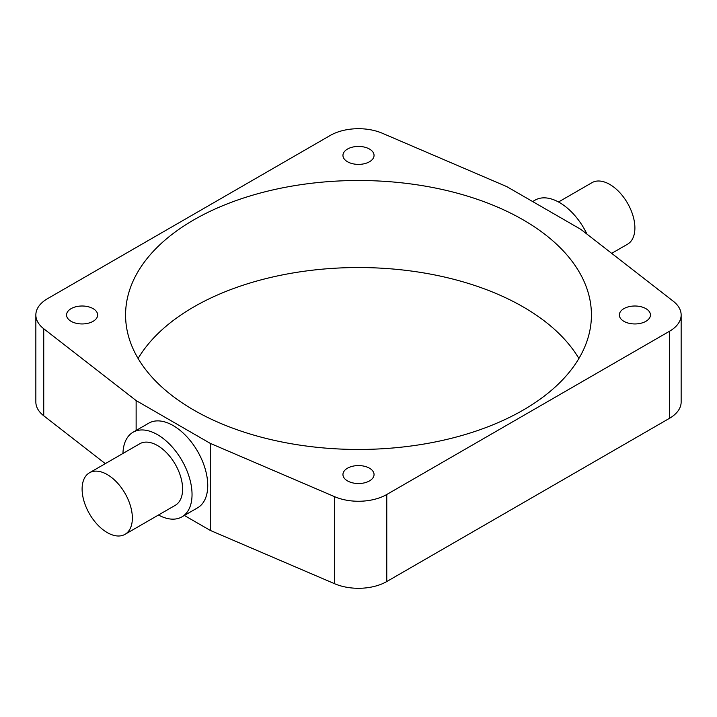 <?xml version="1.0" encoding="UTF-8"?>
<svg xmlns="http://www.w3.org/2000/svg" width="717" height="717" viewBox="0 0 717 717"><rect width="100%" height="100%" fill="white"/><g stroke="black" fill="none" stroke-linecap="round" stroke-linejoin="round"><path stroke-width="1.08" d="M611.691 253.352L627.536 244.21A35.536 20.515 -120 0 0 634.895 227.943A35.536 20.515 -120 0 0 619.38 192.183A35.536 20.515 -120 0 0 592 182.656L558.516 201.988M587.008 234.163A48.864 28.205 -120 0 0 535.079 200.133L532.641 201.54M132.358 518.077A35.536 20.515 -120 0 0 116.853 482.317A35.536 20.515 -120 0 0 89.464 472.79A35.536 20.515 -120 0 0 82.105 489.057A35.536 20.515 -120 0 0 97.62 524.817A35.536 20.515 -120 0 0 125 534.344A35.536 20.515 -120 0 0 132.358 518.077M125 534.344L175.253 505.324A35.536 20.515 -120 0 0 182.611 489.057A35.536 20.515 -120 0 0 167.106 453.296A35.536 20.515 -120 0 0 139.716 443.778L89.464 472.79M158.484 515.012A48.864 28.205 -120 0 0 181.921 516.867A48.864 28.205 -120 0 0 192.039 494.497A48.864 28.205 -120 0 0 170.709 445.329A48.864 28.205 -120 0 0 133.057 432.243A48.864 28.205 -120 0 0 122.957 453.458M181.921 516.867L197.623 507.797A48.864 28.205 -120 0 0 207.742 485.436A48.864 28.205 -120 0 0 186.411 436.259A48.864 28.205 -120 0 0 148.76 423.173L133.057 432.243M347.503 161.755A15.55 8.971 180 0 1 342.95 155.41A15.55 8.971 180 0 1 352.549 147.11A15.55 8.971 180 0 1 369.497 149.055A15.55 8.971 180 0 1 374.05 155.41A15.55 8.971 180 0 1 364.451 163.7A15.55 8.971 180 0 1 347.503 161.755M71.117 321.324A15.55 8.971 180 0 1 66.564 314.978A15.55 8.971 180 0 1 76.154 306.688A15.55 8.971 180 0 1 93.102 308.633A15.55 8.971 180 0 1 97.655 314.978A15.55 8.971 180 0 1 88.057 323.268A15.55 8.971 180 0 1 71.117 321.324M623.898 321.324A15.55 8.971 180 0 1 619.345 314.978A15.55 8.971 180 0 1 628.943 306.688A15.55 8.971 180 0 1 645.883 308.633A15.55 8.971 180 0 1 650.436 314.978A15.55 8.971 180 0 1 640.846 323.268A15.55 8.971 180 0 1 623.898 321.324M347.503 480.901A15.55 8.971 180 0 1 342.95 474.555A15.55 8.971 180 0 1 352.549 466.256A15.55 8.971 180 0 1 369.497 468.21A15.55 8.971 180 0 1 374.05 474.555A15.55 8.971 180 0 1 364.451 482.846A15.55 8.971 180 0 1 347.503 480.901M138.103 358.5A232.926 134.482 180 0 1 523.204 306.93A232.926 134.482 180 0 1 578.897 358.5M523.204 219.886A232.926 134.482 0 0 0 269.359 190.74A232.926 134.482 0 0 0 125.574 314.978A232.926 134.482 0 0 0 193.796 410.07A232.926 134.482 0 0 0 447.641 439.225A232.926 134.482 0 0 0 591.426 314.978A232.926 134.482 0 0 0 523.204 219.886M210.251 443.366L334.669 496.711A39.973 23.078 0 0 0 386.768 494.497L669.445 331.299A39.973 23.078 0 0 0 681.15 314.978A39.973 23.078 0 0 0 673.263 301.221L580.869 229.386L506.749 186.599L382.331 133.254A39.973 23.078 0 0 0 330.232 135.459L47.555 298.657A39.973 23.078 0 0 0 35.85 314.978A39.973 23.078 0 0 0 43.737 328.745L136.131 400.57L210.251 443.366L210.251 530.401L184.359 515.46M136.131 400.57L136.131 430.469M681.15 314.978L681.15 402.022A39.973 23.078 180 0 1 669.445 418.343L386.768 581.541A39.973 23.078 180 0 1 334.669 583.746L210.251 530.401M105.309 463.648L43.737 415.779A39.973 23.078 180 0 1 35.85 402.022L35.85 314.978M669.445 331.299L669.445 418.343M43.737 328.745L43.737 415.779M334.669 496.711L334.669 583.746M386.768 494.497L386.768 581.541"/></g></svg>
